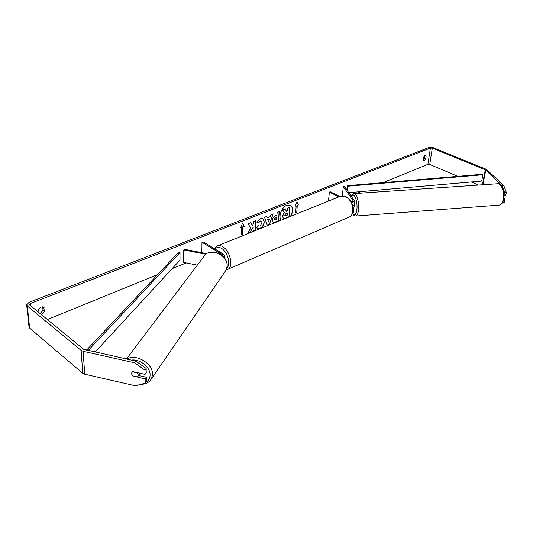 <?xml version="1.0" encoding="UTF-8"?>
<svg xmlns="http://www.w3.org/2000/svg" width="533" height="533" viewBox="0 0 533 533"><rect width="100%" height="100%" fill="white"/><g stroke="black" fill="none" stroke-linecap="round" stroke-linejoin="round"><path stroke-width="0.8" d="M206.684 253.641L184.305 249.251L183.765 249.93L205.818 254.261M183.765 249.93L183.738 262.436L197.33 265.141M223.314 256.659L224.386 255.54L223.547 254.214L203.1 241.842L201.987 242.282L201.84 252.695M222.574 255.94L222.921 255.447L222.428 254.674L201.987 242.282M140.079 373.247L137.434 376.944L132.63 375.852L131.604 373.613L131.984 372.307M132.524 371.801L137.334 372.887L138.347 375.139L138.127 376.171M290.445 216.418C293.163 211.295 293.13 207.557 290.345 205.212M290.765 216.291C293.37 211.168 293.263 207.49 290.445 205.258L286.921 205.245C281.71 206.984 277.946 216.924 281.251 220.136M457.847 176.343L429.751 164.47L427.899 164.351L382.98 182.672M361.074 191.607L356.59 193.432M351.84 195.371L350.901 195.758M186.217 262.929L172.066 268.699M157.628 274.582L47.424 319.534M502.059 185.617L503.798 185.517L506.35 192.473L504.611 192.58L502.059 185.617L485.29 169.78L432.296 148.161L430.424 148.041L30.534 303.45L29.475 304.503L29.761 305.036L83.634 349.275L135.808 361.108L146.129 368.416L146.235 372.654L145.043 374.366L144.936 370.122L134.583 362.793L135.808 361.108M250.85 227.991L247.612 233.307L250.263 232.235L253.202 227.278L253.022 231.122L255.234 230.236L255.693 220.729L253.475 221.601L253.355 224.073L252.489 225.479L250.63 222.721L247.932 223.787L250.85 227.991M267.293 217.804L270.304 216.618L270.951 214.726L273.163 213.853L269.345 224.553L267.286 225.379L264.508 217.257L266.82 216.351L267.293 217.804L266.687 216.405M423.695 156.988L425.68 155.323L426.147 156.022L425.687 159.027L424.288 160.673L423.242 160.007L423.695 156.988M41.148 314.383L41.914 314.17L44.432 311.565L43.766 307.248C41.754 306.348 40.062 307.155 38.696 309.666L38.982 312.604M240.543 227.804L242.548 223.3L244.241 226.345L243.015 226.831L242.722 234.027L241.496 234.52L241.782 227.318L240.543 227.804M297.287 205.405L298.387 204.972L297.008 202.014L295.082 206.278L296.188 205.845L295.675 212.747L296.768 212.307L297.287 205.405L296.768 212.307M272.41 220.102L272.41 220.076C272.696 217.79 273.869 216.225 275.921 215.385L276.967 214.972L277.133 212.287L279.252 211.454L278.659 220.789L275.394 222.101L273.222 222.228L272.41 220.102M256.886 222.181L260.517 218.643L262.962 218.657L264.315 221.968C263.962 225.046 262.496 227.231 259.917 228.53L257.399 228.59L256.659 227.911L258.392 225.726L260.064 226.139L262.069 222.887L261.397 221.082L260.324 221.075L258.472 222.941L256.886 222.181M39.748 313.231L40.515 313.018L43.026 310.419L42.687 306.821M503.798 185.517L486.343 169.314L433.376 147.741L429.005 147.461L29.128 302.298L26.65 304.763L27.31 305.989L81.129 350.394L83.135 351.294L134.583 362.793M424.708 155.576L424.275 158.441L423.262 159.847M478.474 185.064L471.185 181.986M26.677 305.029L28.995 326.849L29.648 328.101L82.755 373.293L84.727 374.206L135.349 385.779L145.276 383.16L146.455 381.428L146.348 377.244L145.163 378.97L145.276 383.16M131.851 374.672L131.824 372.574L132.87 371.621L145.043 374.366M145.163 378.97L132.644 375.858M146.129 368.416L144.936 370.122M138.607 375.492L146.348 377.244M504.611 192.58L504.205 194.518M503.825 199.195L504.964 199.122L504.311 202.287L502.632 202.473M502.679 202.393L504.311 202.287M504.218 195.751L505.684 195.658L506.35 192.473M504.964 199.122L504.011 198.189M426.147 156.022L424.848 155.476M425.687 159.027L424.275 158.441M44.052 307.541L43.42 307.021M44.432 311.565L43.026 310.419M283.329 218.217L282.457 216.072L284.202 212.587L282.61 210.042L285.215 209.189L286.541 211.414L287.447 211.055L287.64 208.23L289.719 207.417L289.066 216.684L285.541 218.11L283.163 218.09L282.637 216.191L284.382 212.687L282.796 210.135M285.215 209.189L282.61 210.042M286.454 211.281L287.267 210.961L287.46 208.136L289.719 207.417M242.495 223.427L244.241 226.345M244.061 226.239L243.015 226.831M242.828 226.725L242.722 234.027M241.502 234.34L242.542 233.927M240.643 227.591L241.782 227.318M296.588 212.214L295.688 212.574M295.175 206.071L296.188 205.845M297.101 205.312L298.387 204.972M298.2 204.879L296.934 202.167M272.909 213.953L269.345 224.553M269.158 224.453L267.233 225.226M269.531 218.896L267.613 219.483L268.505 221.901L269.531 218.896L267.799 219.583L268.505 221.901M279.052 211.534L278.659 220.789M278.473 220.689L275.215 222.008L273.136 222.174M276.84 217.004L275.834 217.404L274.548 219.103L274.841 219.929L276.687 219.469L276.654 216.904L275.654 217.304L274.362 219.01L274.755 219.869M250.537 222.761L252.489 225.479M253.028 230.942L255.234 230.236M255.047 230.129L255.5 220.802M247.758 233.068L250.084 232.135L253.202 227.278M262.869 218.603L264.135 221.868C263.782 224.946 262.309 227.131 259.731 228.43L257.312 228.537M258.345 225.772L258.772 226.072M261.297 221.035L260.137 220.975L258.472 222.941M258.292 222.841L256.893 222.174M284.749 215.165L285.008 215.905L287.154 215.299L287.307 213.073L285.941 213.62L284.749 215.165M284.922 215.845L287.154 215.299M286.974 215.205L287.114 213.153M353.239 209.642L353.825 209.023L353.146 207.617M351.227 201.874L353.399 201.381L353.319 201.034L343.305 186.603L344.478 186.537L354.525 200.961L354.658 201.554L351.56 202.5M353.419 212.667L352.373 213.646M339.861 196.47L330.207 191.767L329.354 192.1L328.501 201.061M339.015 196.817L329.354 192.1M354.252 205.238L352.913 206.278M343.305 186.603L342.346 195.858M354.405 203.859L354.525 206.058L353.939 207.43L353.126 207.484M348.755 192.679L481.712 181.067L482.918 174.764L482.345 174.278L347.243 185.691L346.803 189.875M482.918 174.764L347.689 186.217L347.236 190.494M347.689 186.217L347.243 185.691M86.566 350.121L178.662 252.229L180.007 252.542L180.007 260.084L95.187 352.04M88.198 350.487L180.007 252.542M222.428 254.674L222.401 255.793M150.073 380.735L151.592 378.53L152.511 374.173C152.964 363.433 135.489 353.132 126.987 359.135M131.331 360.108C139.573 358.596 150.306 367.064 150.093 374.846C150.073 378.177 148.667 380.649 145.882 382.268M126.421 359.009L203.546 256.906C208.403 246.826 228.164 254.587 227.105 266.2L226.145 270.051L151.592 378.53C149.413 382.381 145.855 384.306 140.919 384.306M430.424 148.041L427.899 164.351M30.534 303.45L30.781 305.875M83.135 351.294L84.727 374.206M432.296 148.161L429.751 164.47M485.29 169.78L482.412 184.798M485.77 170.067L482.951 184.758M27.31 305.989L29.648 328.101M81.129 350.394L82.755 373.293M353.319 201.034L353.259 201.601M348.435 217.384L349.388 216.971C355.591 214.119 352.906 199.828 345.511 196.684C343.425 195.711 341.513 195.651 339.774 196.51L217.89 245.706M214.459 248.718L217.011 246.059C218.643 245.22 220.515 245.413 222.621 246.632C230.076 250.61 233.727 266.673 227.871 269.392L227.025 269.765M226.905 267.986C231.115 264.528 227.578 251.643 221.475 248.345C218.783 246.852 216.651 247.099 215.085 249.098M352.546 213.586C353.459 215.299 354.572 216.112 355.891 216.018L499.248 205.105C501.133 204.699 502.459 202.747 503.225 199.242C504.764 192.246 501.3 182.899 497.562 183.758L354.079 193.606C356.67 192.799 359.375 202.687 358.496 209.982C358.063 213.633 357.197 215.645 355.891 216.018L355.664 216.038M352.713 213.52C354.698 216.098 356.091 214.752 356.89 209.482C357.936 200.834 353.626 190.734 351.487 196.597M224.32 257.812L224.386 255.54M226.145 270.051L227.178 266.02C228.084 255.46 211.754 247.339 204.945 255.054M353.825 209.023L353.399 212.84M354.232 205.412L354.658 201.554M226.185 269.971L349.388 216.971C356.024 213.733 353.319 199.875 345.95 196.677L340.64 196.157M497.862 183.732C504.105 184.918 504.518 192.779 503.878 198.942C503.039 202.653 501.5 204.705 499.248 205.105M354.079 193.606C352.673 193.952 351.773 194.891 351.367 196.43"/></g></svg>
